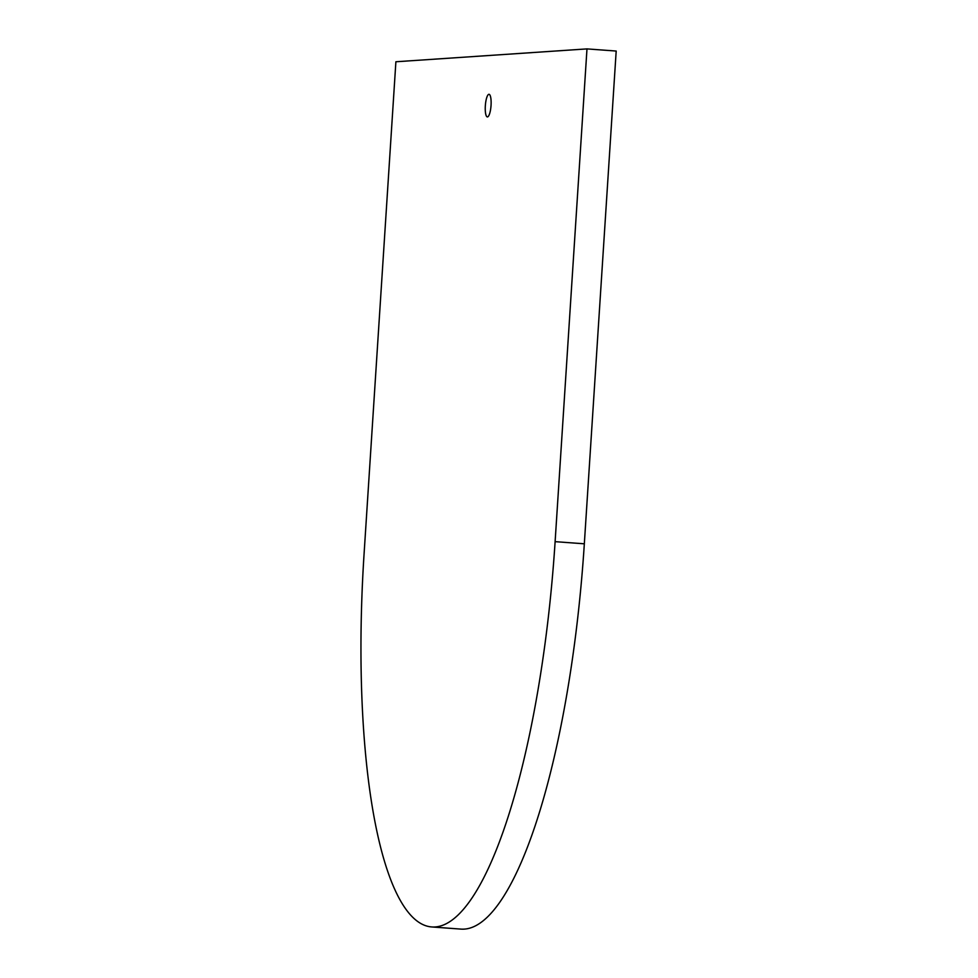 <?xml version="1.0" encoding="UTF-8"?>
<svg xmlns="http://www.w3.org/2000/svg" width="978" height="978" viewBox="0 0 978 978"><rect width="100%" height="100%" fill="white"/><g stroke="black" fill="none" stroke-linecap="round" stroke-linejoin="round"><path stroke-width="1.47" d="M491.042 105.416A11.345 2.836 94.2 0 1 487.35 116.92A11.345 2.836 94.2 0 1 485.332 105.807A11.345 2.836 94.2 0 1 489.012 94.304A11.345 2.836 94.2 0 1 491.042 105.416M431.714 926.948A379.88 94.866 -85.8 0 1 364.036 554.526L395.894 61.761L586.983 48.9L616.189 51.052L584.331 543.805A379.88 94.866 -85.8 0 1 460.919 929.1L431.714 926.948A379.88 94.866 -85.8 0 0 555.113 541.653L584.331 543.805M586.983 48.9L555.113 541.653"/></g></svg>
